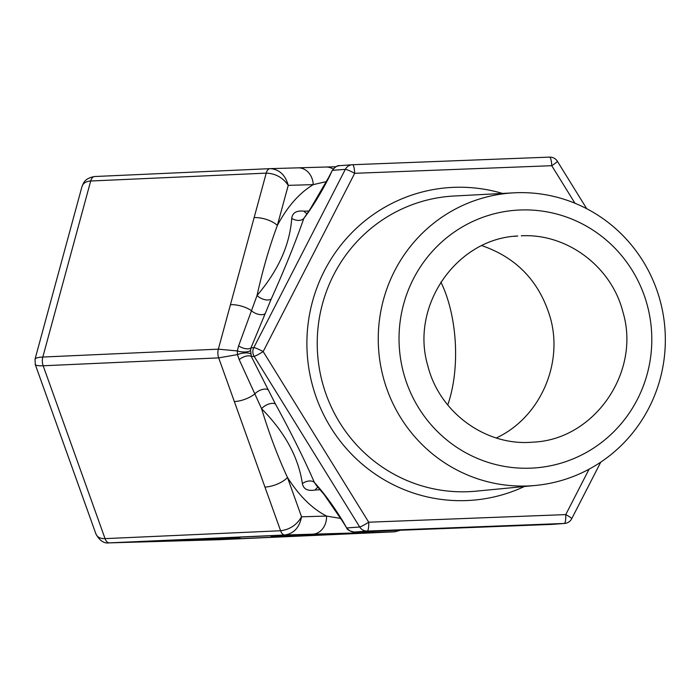 <?xml version="1.0" encoding="UTF-8"?>
<svg xmlns="http://www.w3.org/2000/svg" width="700" height="700" viewBox="0 0 700 700"><rect width="100%" height="100%" fill="white"/><g stroke="black" fill="none" stroke-linecap="round" stroke-linejoin="round"><path stroke-width="1.05" d="M395.325 530.32L378.656 530.915L395.325 530.294M383.162 530.679L383.915 530.74M403.585 529.891L416.832 529.349L403.585 529.891M441.744 528.334L417.007 529.497L441.744 528.29M426.02 528.92L426.877 528.981M506.835 526.024L541.879 524.423L506.835 526.024M480.602 527.039L507.15 525.761L480.602 527.039M469.114 527.354L482.361 526.82L469.114 527.354M463.146 527.572L449.418 528.202L463.146 527.546M444.001 528.316L467.346 527.389L444.001 528.316M560.989 523.6L357.884 531.86L560.989 523.582M214.883 538.974L184.765 539.84L214.883 538.86M182.411 540.225L194.556 539.779L182.411 540.155M172.436 540.418L208.031 539.28L172.436 540.418M153.107 541.258L240.013 537.81L153.107 541.258M386.033 532.105L288.82 534.914L117.959 542.587L215.18 539.779L386.033 532.07M271.031 536.778L351.207 533.383L271.031 536.778M325.124 534.336L304.999 535.194L325.124 534.336M291.725 535.64L310.459 535.106L291.725 535.64M277.795 536.471L343.14 533.706L277.795 536.471M340.769 518.438L326.541 516.084A17.456 14.639 88.3 0 1 312.62 534.188L389.891 531.956L214.357 539.84L114.1 542.736L289.634 534.852L366.914 532.621A17.456 14.639 88.3 0 0 371.884 531.344M219.196 539.7A8.732 4.751 -92.6 0 1 219.153 539.709A8.732 4.751 -92.6 0 1 219.109 539.709L214.357 539.805M354.515 532.009L354.541 532.009A8.732 8.54 -94.3 0 1 347.007 527.931L359.686 526.986A8.732 8.54 85.7 0 0 367.246 531.064L564.296 523.451L551.626 524.405L354.567 532.009L367.246 531.064A8.732 1.811 87.8 0 0 368.707 522.209L263.174 351.558A8.732 0.849 148.3 0 1 254.152 356.344L359.686 526.986A8.732 0.849 -31.7 0 0 368.707 522.209L565.758 514.596A8.732 0.963 27.2 0 1 571.716 518.718L600.766 462.14M586.722 208.714L557.358 161.245A8.732 0.849 148.3 0 1 551.749 165.699A8.732 1.811 -92.2 0 0 549.596 157.115L352.564 164.719M515.909 192.736A146.737 143.526 85.7 0 0 513.861 192.832A146.737 143.526 85.7 0 0 378.42 345.94A146.737 143.526 85.7 0 0 527.686 485.966A146.737 143.526 85.7 0 0 535.719 485.424A146.737 143.526 85.7 0 0 665 329.709A146.737 143.526 85.7 0 0 515.909 192.736M520.231 209.991A129.202 126.376 -94.3 0 1 637.376 399.402A129.202 126.376 -94.3 0 1 418.644 407.846A129.202 126.376 -94.3 0 1 520.231 209.991M521.273 235.812C567.096 233.223 611.73 266.77 622.991 312.296C641.016 372.207 594.186 439.828 532.954 442.137C486.045 446.556 439.364 412.554 427.849 365.864C409.841 305.979 456.575 238.473 517.764 236.005L514.264 236.329M551.924 524.387L564.602 523.442A8.732 8.54 85.7 0 1 564.296 523.451A8.732 1.811 -92.2 0 0 565.758 514.596L589.076 469.184M271.285 298.882C284.471 269.596 295.312 242.777 303.809 218.426A8.732 5.635 19.6 0 1 291.725 218.383C289.87 244.764 278.311 270.463 257.049 295.479A8.732 4.314 -157.5 0 0 264.626 299.618A8.732 4.314 -157.5 0 0 271.285 298.882L251.002 347.83L253.803 347.62A8.732 0.963 27.2 0 1 263.174 351.558L354.69 173.311A8.732 0.963 -152.8 0 0 345.319 169.365L253.803 347.62A8.732 8.54 85.7 0 0 254.152 356.344L251.352 356.554L250.574 350.368L251.002 347.83A8.732 4.165 22.7 0 1 238.63 345.844L237.309 350.936L237.457 354.594L239.181 359.599L261.599 408.739C284.804 432.189 298.392 457.135 302.382 483.586C303.52 489.195 307.799 491.33 315.21 490L320.259 489.729M557.358 161.245A8.732 8.732 0 0 0 549.596 157.115A8.732 1.811 -92.2 0 0 549.587 157.115L352.546 164.719A8.732 8.732 0 0 0 352.231 164.736A8.732 8.54 85.7 0 1 352.529 164.719A8.732 1.811 87.8 0 1 352.546 164.719A8.732 1.811 87.8 0 1 354.69 173.311L551.749 165.699L574.971 203.254M352.231 164.736A8.732 8.54 85.7 0 0 345.319 169.365L332.64 170.31A8.732 8.54 -94.3 0 1 339.553 165.681L352.231 164.736M399.963 530.259L394.651 531.816L218.715 539.718M108.902 542.885L284.882 534.992C293.877 533.531 299.434 527.476 301.551 516.81C296.826 524.904 289.844 529.55 280.595 530.749A8.732 4.751 87.4 0 0 284.882 534.992L289.634 534.852M114.1 542.736L109.349 542.876A8.732 4.751 -92.6 0 1 105.053 538.633C100.275 538.738 97.221 537.136 95.874 533.82L95.848 533.724M35.192 364.262L35.245 364.473C35.831 365.514 38.474 365.951 43.164 365.767A8.732 4.751 -92.6 0 1 42.814 357.044C38.159 357.289 35.56 357.998 35.044 359.161L35 359.38M250.574 350.368A8.732 3.01 5.8 0 1 237.309 350.936L218.347 349.16L42.814 357.044L90.694 181.011L266.227 173.127A8.732 4.751 87.4 0 1 270.13 168.648L270.165 168.648A8.732 4.751 87.4 0 0 270.13 168.648L94.587 176.531C85.47 178.045 84.061 182.481 83.431 183.207L81.953 186.673C83.038 183.216 85.951 181.335 90.694 181.011A8.732 4.751 -92.6 0 1 94.587 176.531A8.732 4.751 -92.6 0 1 94.631 176.531L270.086 168.648M318.115 487.27A8.732 5.075 -79.7 0 0 315.21 490M316.479 485.537L314.414 482.501A8.732 5.547 -23.9 0 0 302.382 483.586M551.6 524.405L354.541 532.009C349.755 531.239 347.095 529.821 346.561 527.756L343.131 521.675C333.287 505.698 323.715 492.642 314.414 482.501C303.975 458.579 291.016 432.46 275.511 404.145A8.732 4.209 -26.9 0 0 268.817 404.031A8.732 4.209 -26.9 0 0 261.599 408.739C269.194 433.711 277.812 456.619 287.464 477.452A17.456 7.21 160.3 0 1 264.95 487.069L280.595 530.749L105.053 538.633L43.164 365.767L218.697 357.884L237.457 354.594A8.732 2.887 -10.4 0 1 250.723 354.025M275.511 404.145L251.352 356.554A8.732 4.06 -27.1 0 0 239.181 359.599M313.233 184.66C299.364 192.964 287.402 206.561 277.349 225.444C269.386 246.767 262.623 270.113 257.049 295.479L238.63 345.844M329.289 176.855C320.749 193.55 312.261 207.401 303.809 218.426L310.494 208.617L328.886 177.03A17.456 1.925 27.2 0 1 329.289 176.855L332.211 170.546M306.985 213.544A8.732 5.093 75.7 0 1 304.01 211.155C296.529 210.341 292.434 212.756 291.725 218.383M308.796 211.076L304.01 211.155M343.131 521.675A17.456 1.706 148.3 0 1 342.72 521.57L324.152 494.559L316.426 485.485M268.301 389.9A8.732 4.296 -26.7 0 0 254.8 393.899A17.456 7.21 160.3 0 1 234.343 401.564L264.95 487.069M265.239 313.53A8.732 4.401 22.3 0 1 251.457 310.695A17.456 7.429 -164.8 0 0 230.449 304.684L218.347 349.16A8.732 4.751 87.4 0 0 218.697 357.884L234.343 401.564M254.135 217.604L266.227 173.127C275.537 173.513 282.879 177.581 288.243 185.36L277.34 225.435A17.456 7.429 -164.8 0 0 254.135 217.604L230.449 304.684M333.174 169.076A17.456 14.639 -91.7 0 0 325.894 167.029L298.095 167.843A17.456 14.639 -91.7 0 1 313.233 184.634L288.243 185.36C285.32 174.974 279.361 169.4 270.366 168.639L298.104 167.843A17.456 14.639 -91.7 0 0 297.902 167.843L325.701 167.029A17.456 14.639 -91.7 0 1 325.894 167.029L335.956 166.74M313.233 184.634L326.515 181.571M535.719 485.424L476.07 491.164A148.015 144.778 -94.3 0 1 467.968 491.715A148.015 144.778 -94.3 0 1 317.398 350.464A148.015 144.778 -94.3 0 1 454.02 196.018L513.861 192.832M502.486 193.436A156.748 153.317 85.7 0 0 453.933 187.338A156.748 153.317 85.7 0 0 307.02 349.869A156.748 153.317 85.7 0 0 466.515 500.57A156.748 153.317 85.7 0 0 524.387 486.517M389.891 531.956L394.651 531.816A8.732 4.751 87.4 0 0 394.686 531.816A8.732 4.751 87.4 0 0 394.756 531.816M287.481 477.426C299.04 495.74 312.069 508.62 326.55 516.066L301.551 516.81L287.464 477.452M484.794 526.986L367.106 531.528M481.889 245.656C516.784 257.688 539.595 281.715 550.314 317.73C563.64 364.394 539.516 418.023 496.248 437.964M440.886 282.091C457.485 316.067 460.425 368.629 447.746 404.976M564.602 523.442A8.732 8.732 0 0 0 571.716 518.718M95.839 533.733C99.514 540.61 103.959 543.664 109.165 542.885L219.153 539.709L394.686 531.816L400.479 530.241M35.262 364.464L35.061 359.161M81.953 186.673L35.026 359.196M35.236 364.429L95.874 533.82M332.22 170.555C335.116 166.862 337.566 165.244 339.561 165.681M346.544 527.747L342.711 521.561M328.886 177.03L332.203 170.564"/></g></svg>
